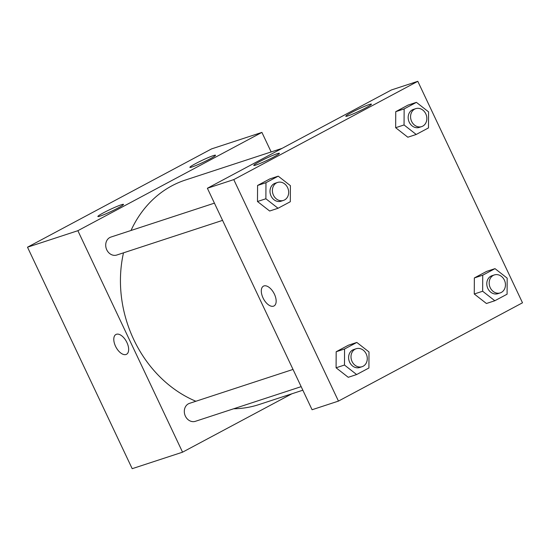 <?xml version="1.0" encoding="UTF-8"?>
<svg xmlns="http://www.w3.org/2000/svg" width="550" height="550" viewBox="0 0 550 550"><rect width="100%" height="100%" fill="white"/><g stroke="black" fill="none" stroke-linecap="round" stroke-linejoin="round"><path stroke-width="0.82" d="M291.878 393.793L182.559 452.183L132.192 468.683L27.5 247.204L211.544 148.906L261.91 132.399L271.143 151.938M115.933 334.482A11.227 5.926 -118.1 0 0 115.754 346.72A11.227 5.926 -118.1 0 0 126.005 354.502A11.227 5.926 61.9 0 1 115.754 346.72A11.227 5.926 61.9 0 1 115.933 334.489A11.227 5.926 61.9 0 1 126.452 341.591A11.227 5.926 61.9 0 1 126.507 354.289A11.227 5.926 61.9 0 1 126.005 354.502A11.227 5.926 -118.1 0 0 126.507 354.283M182.559 452.183L77.866 230.697L27.5 247.204M117.879 208.086A14.176 1.114 154.7 0 1 104.885 214.266A14.176 1.114 154.7 0 1 97.866 216.508A14.176 1.114 154.7 0 1 110.213 209.44A14.176 1.114 154.7 0 1 123.502 204.387A14.176 1.114 154.7 0 1 117.879 208.086M209.901 158.943A14.176 1.114 154.7 0 1 196.907 165.117A14.176 1.114 154.7 0 1 189.887 167.358A14.176 1.114 154.7 0 1 202.228 160.291A14.176 1.114 154.7 0 1 215.524 155.238A14.176 1.114 154.7 0 1 209.901 158.943M77.866 230.697L261.91 132.399M214.417 203.149L110.907 237.071A9.453 7.989 71.9 0 0 106.253 248.538A9.453 7.989 71.9 0 0 116.792 255.028L222.564 220.371M293.019 369.428L189.502 403.349A9.453 7.989 71.9 0 0 184.855 414.817A9.453 7.989 71.9 0 0 195.394 421.314L301.159 386.65M282.109 148.349L185.446 180.022A118.14 99.88 71.9 0 0 131.01 230.478M123.502 252.828A118.14 99.88 71.9 0 0 195.876 401.259M233.64 408.781A118.14 99.88 71.9 0 0 259.022 404.559L302.837 390.204M391.421 89.959L207.384 188.258L233.764 179.609L417.808 81.317L391.421 89.959M417.808 81.317L522.5 302.796L338.456 401.094L312.077 409.736L207.384 188.258M255.963 165.034A14.176 1.114 154.7 0 1 253.763 165.419A14.176 1.114 154.7 0 1 266.111 158.352A14.176 1.114 154.7 0 1 279.4 153.299A14.176 1.114 154.7 0 1 273.776 157.004A14.176 1.114 154.7 0 1 255.963 165.034M369.222 104.541A14.176 1.114 154.7 0 1 371.422 104.156A14.176 1.114 154.7 0 1 365.798 107.855A14.176 1.114 154.7 0 1 352.804 114.029A14.176 1.114 154.7 0 1 345.785 116.27A14.176 1.114 154.7 0 1 354.612 110.914A14.176 1.114 154.7 0 1 369.222 104.541M474.258 293.996L486.427 303.497L474.258 293.996L474.348 277.942L474.258 293.996L482.652 291.246L482.742 275.192L495.007 268.641L507.176 278.149L507.086 294.202L494.821 300.747L482.652 291.246M486.612 271.397L474.348 277.942L486.612 271.397L495.007 268.641M336.084 367.792L348.253 377.3L336.084 367.792L336.174 351.739L336.084 367.792L344.479 365.042L344.568 348.989L356.833 342.444L369.002 351.945L368.913 367.998L356.647 374.543L344.479 365.042M348.439 345.194L336.174 351.739L348.439 345.194L356.833 342.444M257.482 201.513L269.658 211.014L257.482 201.513L257.572 185.46L257.482 201.513L265.877 198.763L265.966 182.71L278.231 176.158L290.4 185.666L290.311 201.719L278.053 208.264L265.877 198.763M269.837 178.908L257.572 185.46L269.837 178.908L278.231 176.158M338.456 401.094L233.764 179.609M395.656 127.71L407.825 137.218L395.656 127.71L395.746 111.664L395.656 127.71L404.051 124.96L404.14 108.914L416.405 102.362L428.574 111.863L428.484 127.916L416.219 134.468L404.051 124.96M408.011 105.112L395.746 111.664L408.011 105.112L416.405 102.362M263.436 286.151A11.227 5.926 -118.1 0 0 263.031 297.914A11.227 5.926 61.9 0 1 263.436 286.151A11.227 5.926 61.9 0 1 273.955 293.26A11.227 5.926 61.9 0 1 274.01 305.951A11.227 5.926 61.9 0 1 263.024 297.921A11.227 5.926 -118.1 0 0 274.01 305.951M494.368 274.931L491.968 275.715A9.453 7.989 71.9 0 0 487.321 287.183A9.453 7.989 71.9 0 0 497.86 293.679L500.252 292.889A9.453 7.989 71.9 0 0 504.391 280.129A9.453 7.989 71.9 0 0 494.368 274.931A9.453 7.989 71.9 0 0 489.72 286.399A9.453 7.989 71.9 0 0 500.252 292.889M482.742 275.192L474.348 277.942M494.821 300.747L486.427 303.497M356.194 348.728L353.794 349.511A9.453 7.989 71.9 0 0 349.147 360.986A9.453 7.989 71.9 0 0 359.686 367.476L362.086 366.692A9.453 7.989 71.9 0 0 366.217 353.925A9.453 7.989 71.9 0 0 356.194 348.728A9.453 7.989 71.9 0 0 351.546 360.195A9.453 7.989 71.9 0 0 362.086 366.692M344.568 348.989L336.174 351.739M356.647 374.543L348.253 377.3M415.766 108.646L413.366 109.429A9.453 7.989 71.9 0 0 408.719 120.904A9.453 7.989 71.9 0 0 419.258 127.394L421.658 126.61A9.453 7.989 71.9 0 0 425.789 113.85A9.453 7.989 71.9 0 0 415.766 108.646A9.453 7.989 71.9 0 0 411.118 120.113A9.453 7.989 71.9 0 0 421.658 126.61M404.14 108.914L395.746 111.664M416.219 134.468L407.825 137.218M277.592 182.442L275.199 183.232A9.453 7.989 71.9 0 0 270.545 194.7A9.453 7.989 71.9 0 0 281.084 201.197L283.484 200.406A9.453 7.989 71.9 0 0 287.616 187.646A9.453 7.989 71.9 0 0 277.592 182.442A9.453 7.989 71.9 0 0 272.944 193.916A9.453 7.989 71.9 0 0 283.484 200.406M265.966 182.71L257.572 185.46M278.053 208.264L269.658 211.014"/></g></svg>
